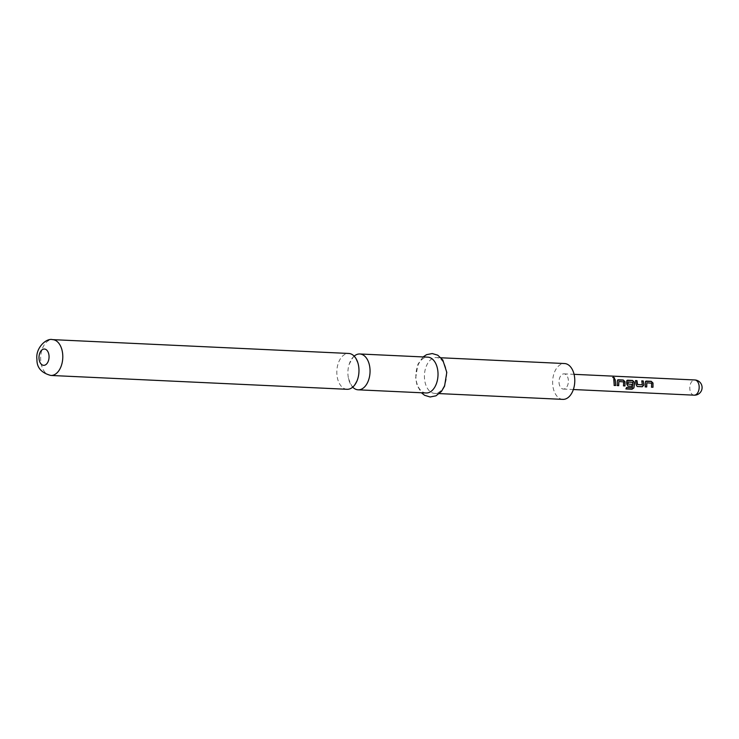 <?xml version="1.0" encoding="UTF-8"?>
<svg xmlns="http://www.w3.org/2000/svg" width="739" height="739" viewBox="0 0 739 739"><rect width="100%" height="100%" fill="white"/><g stroke="black" fill="none" stroke-linecap="round" stroke-linejoin="round"><path stroke-width="0.55" stroke-dasharray="3.69 2.77" d="M614.571 378.608L614.054 378.895L613.111 377.472M354.166 356.133A17.93 11.057 -87.3 0 0 349.104 364.521A17.93 11.057 -87.3 0 0 347.967 374.682A17.93 11.057 -87.3 0 0 348.457 378.313A17.93 11.057 -87.3 0 0 352.715 387.134M645.286 386.857L645.165 382.728L646.089 381.195M651.549 387.153L651.475 383.245L646.717 382.913M637.23 386.515L635.993 384.686L635.577 380.705M642.173 384.853L641.849 381.001M627.901 386.072L626.663 384.252L626.496 381.851L627.42 380.326M626.035 388.825L626.469 387.356L632.159 387.615L632.649 382.368L627.891 382.035M617.277 385.546L617.167 381.416L618.09 379.892M623.55 385.841L623.476 381.943L618.719 381.601M614.22 385.407L613.841 379.689M559.035 382.636A7.612 4.693 -87.3 0 0 563.349 389.056A7.612 4.693 -87.3 0 0 568.374 380.28A7.612 4.693 -87.3 0 0 564.06 373.86A7.612 4.693 -87.3 0 0 559.035 382.636M347.062 389.296A17.93 11.057 92.7 0 1 336.882 374.165A17.93 11.057 92.7 0 1 348.734 353.464M446.504 372.687A17.93 11.057 92.7 0 1 434.661 393.388A17.93 11.057 92.7 0 1 424.482 378.257A17.93 11.057 92.7 0 1 436.333 357.556A17.93 11.057 92.7 0 1 446.504 372.687M562.869 399.374A17.93 11.057 92.7 0 1 552.689 384.243A17.93 11.057 92.7 0 1 564.541 363.542M426.107 392.982A17.93 11.057 92.7 0 1 415.937 377.851A17.93 11.057 92.7 0 1 427.779 357.159M694.124 395.171A7.612 4.693 92.7 0 1 689.81 388.751A7.612 4.693 92.7 0 1 693.967 380.058A7.612 4.693 92.7 0 1 694.836 379.966M50.88 375.458A17.93 11.057 92.7 0 1 40.7 360.327A17.93 11.057 92.7 0 1 52.552 339.626M348.457 378.313C351.145 385.185 352.586 387.846 352.771 386.294L352.752 386.294C352.78 387.855 354.452 385.333 357.778 378.747M349.104 364.521C352.42 357.935 354.101 355.422 354.138 356.974L354.12 356.983C354.295 355.431 355.727 358.092 358.415 364.955M563.349 389.056L573.353 389.527M564.06 373.86L574.064 374.322M434.661 393.388L439.354 393.601M423.087 356.937L417.932 364.225L415.651 378.137L417.018 385.204L421.406 392.769M436.333 357.556L441.026 357.778"/><path stroke-width="1.11" d="M612.733 377.481L613.185 377.287C614.682 377.758 615.005 378.248 614.164 378.756L613.111 377.472C614.599 377.925 614.913 378.405 614.054 378.895M352.715 387.134A17.93 11.057 -87.3 0 0 358.138 389.813A17.93 11.057 -87.3 0 0 369.99 369.112A17.93 11.057 -87.3 0 0 359.819 353.981A17.93 11.057 -87.3 0 0 354.166 356.133M646.847 382.848L646.708 386.968L645.276 386.903L645.295 382.654L646.209 381.084L651.235 381.315L652.999 383.014L652.98 387.264L651.539 387.199L651.604 383.19L646.847 382.848L646.579 386.922L645.147 386.848M645.461 381.426L651.114 381.435L652.87 383.088L652.98 387.264M635.411 380.696L636.852 380.761L637.434 384.511L642.311 384.853L641.803 380.871L643.235 380.945L643.835 385.047L642.302 386.765L637.23 386.515M641.683 380.991L643.124 381.056L643.835 385.047M628.021 381.971L628.085 384.068L632.261 384.382L632.057 386.285L627.947 386.091L626.801 384.252L626.626 381.786L627.54 380.206L632.566 380.446L634.33 382.146L634.487 383.365L633.923 387.901L631.993 389.241L625.97 388.954L626.589 387.448L632.27 387.707L632.778 382.312L627.891 382.035L627.947 384.068L632.122 384.382L631.937 386.238L627.901 386.072M626.792 380.557L632.445 380.557L634.201 382.211L633.923 387.901M618.848 381.536L618.709 385.666L617.268 385.592L617.296 381.352L618.201 379.772L623.226 380.012L625 381.712L624.982 385.952L623.54 385.887L623.605 381.878L618.848 381.536L618.58 385.61L617.139 385.546M617.462 380.123L623.116 380.123L624.871 381.777L624.982 385.952M613.684 379.68L615.116 379.754L615.642 385.518L614.211 385.453L613.804 379.569L615.236 379.634L615.642 385.518M643.706 385.047L642.173 386.709L637.147 386.479L636.131 384.686L635.531 380.585L636.972 380.65L637.572 384.511M617.518 380.058L618.09 379.892M626.857 380.493L627.42 380.326M645.526 381.37L646.089 381.195M358.914 368.595A17.93 11.057 92.7 0 1 357.778 378.747A17.93 11.057 92.7 0 1 347.062 389.296L50.88 375.458A17.93 11.057 92.7 0 0 62.732 354.757A17.93 11.057 92.7 0 0 52.552 339.626L348.734 353.464A17.93 11.057 92.7 0 1 358.415 364.955A17.93 11.057 92.7 0 1 358.914 368.595M441.026 357.778L564.541 363.542A17.93 11.057 92.7 0 1 574.72 378.673A17.93 11.057 92.7 0 1 562.869 399.374L439.354 393.601M359.819 353.981L427.779 357.159A17.93 11.057 92.7 0 1 437.959 372.29A17.93 11.057 92.7 0 1 426.107 392.982L358.138 389.813M615.513 385.462L614.081 385.398M624.852 385.906L623.411 385.832M633.813 387.809L631.993 389.241M631.9 389.102L625.868 388.816M637.434 384.511L642.311 384.853M652.851 387.208L651.41 387.144M694.993 395.079A7.612 4.693 92.7 0 1 694.124 395.171A7.612 7.612 0 0 0 702.05 386.802A7.612 7.612 0 0 0 694.836 379.966A7.612 4.693 92.7 0 1 699.149 386.386A7.612 4.693 92.7 0 1 694.993 395.079M49.033 355.921A8.147 5.025 92.7 0 1 44.571 365.232A8.147 5.025 92.7 0 1 39.019 358.452A8.147 5.025 92.7 0 1 43.472 349.131A8.147 5.025 92.7 0 1 49.033 355.921M573.353 389.527L694.124 395.171M574.064 374.322L694.836 379.966M52.552 339.626C46.16 337.834 35.241 348.263 36.95 359.468C36.756 367.597 41.402 372.927 50.88 375.458M421.406 392.769L424.602 395.3L430.126 396.982L435.964 395.827L441.442 391.439L444.564 386.183L446.79 372.401L442.8 359.976L437.737 355.173L432.223 353.556L426.569 354.674L423.087 356.937"/></g></svg>
